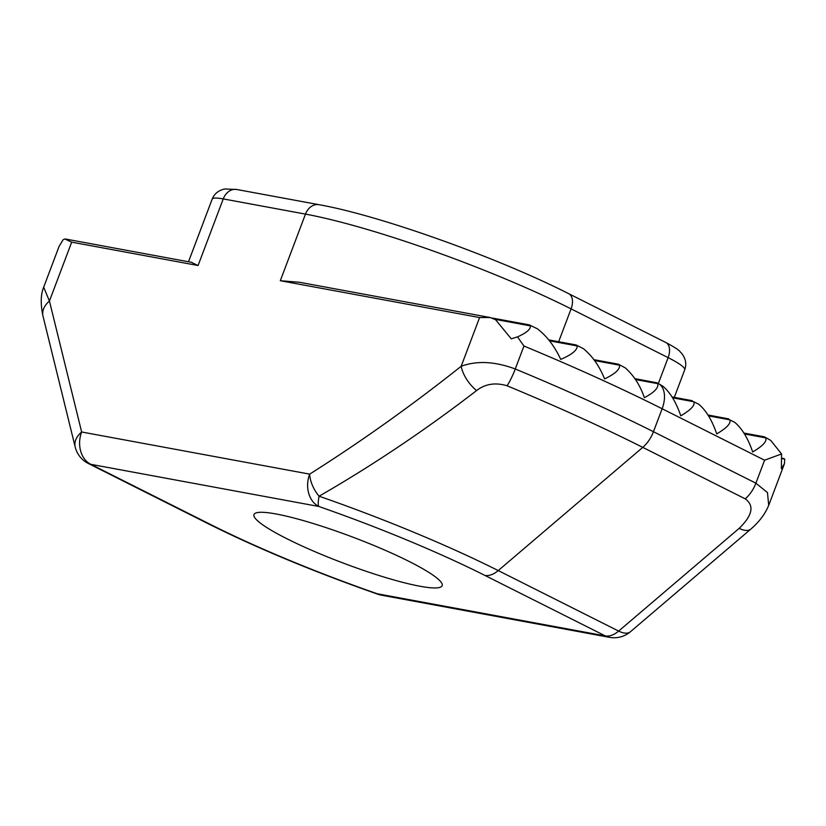 <?xml version="1.0" encoding="UTF-8"?>
<svg xmlns="http://www.w3.org/2000/svg" width="826" height="826" viewBox="0 0 826 826"><rect width="100%" height="100%" fill="white"/><g stroke="black" fill="none" stroke-linecap="round" stroke-linejoin="round"><path stroke-width="1.24" d="M280.303 280.716L299.497 282.275L490.241 317.535L479.586 317.556L280.303 280.716L305.475 214.11L223.247 198.911L198.075 265.518L71.686 242.152L64.862 238.972L63.065 239.777L59.111 246.344L43.675 287.2L49.436 301.046L81.64 431.988L309.657 474.134C360.652 441.91 411.162 405.958 461.176 366.279C476.86 360.508 494.888 361.406 515.269 368.985A402.365 55.301 20.7 0 1 653.449 431.719L755.893 483.189L767.478 492.585L768.707 505.285M528.805 324.928L530.416 325.878C530.757 329.244 526.451 332.919 517.489 336.884L511.273 338.836L495.59 319.724L490.241 317.535M191.25 262.327L198.075 265.518M745.207 498.842L642.762 447.372A394.993 54.289 -159.3 0 0 507.112 385.783C495.414 382.262 485.223 383.863 476.561 390.584C424.998 430.274 372.505 465.482 319.094 496.209A25.152 4.719 109.2 0 0 318.815 506.472L90.808 464.326L211.229 524.83A225.973 31.058 -159.3 0 0 377.296 593.77A25.152 4.719 109.2 0 0 377.833 594.224A25.152 25.152 0 0 0 381.529 595.195L609.536 637.342A25.152 25.152 0 0 0 630.424 631.756L750.917 529.032A25.152 11.564 -130.4 0 1 750.917 529.032A25.152 11.564 -130.4 0 1 739.156 528.361C752.496 515.424 754.52 505.595 745.207 498.842A25.152 15.095 116.7 0 0 755.893 483.189L764.577 460.216L662.132 408.746A25.152 15.095 116.7 0 0 658.198 383.46L662.875 386.217C670.206 392.433 676.174 402.303 680.779 415.839C691.052 409.779 695.368 405.081 693.737 401.725L698.817 404.286C706.147 410.491 712.115 420.362 716.731 433.898C726.994 427.837 731.309 423.139 729.678 419.794L734.758 422.344C742.089 428.549 748.067 438.43 752.672 451.956C762.945 445.906 767.261 441.198 765.619 437.852L764.226 436.809L743.937 433.061M728.728 418.896L707.996 415.003M575.546 344.979L577.219 345.939C577.353 350.131 571.86 354.622 560.74 359.403C554.618 346.218 546.812 336.006 537.323 328.769L529.332 324.886L492.42 318.072M617.724 364.194L619.552 365.185C620.089 369.315 615.091 373.889 604.57 378.917C599.49 366.207 592.448 356.14 583.466 348.717L576.094 344.948L548.763 339.899M658.198 383.46L656.825 382.768L657.775 383.667C658.776 387.755 654.306 392.422 644.363 397.688C640.181 385.37 633.8 375.427 625.21 367.838L618.323 364.173L593.935 359.671M656.825 382.768L634.915 378.659M408.963 561.381A100.586 13.825 20.7 0 1 442.158 585.675A100.586 13.825 20.7 0 1 385.443 577.488A100.586 13.825 20.7 0 1 287.149 538.862A100.586 13.825 20.7 0 1 253.964 514.567A100.586 13.825 20.7 0 1 310.669 522.744A100.586 13.825 20.7 0 1 408.963 561.381M764.669 436.954L770.71 440.403L781.592 453.949L781.355 468.672L784.463 463.654L784.7 459.122L781.819 458.585M517.489 336.884L523.942 346.022L515.269 368.985A25.152 5.72 112.6 0 1 507.112 385.783M764.577 460.216L781.592 453.949M783.43 458.564L784.7 459.122M476.561 390.584A25.152 12.545 -127.7 0 1 461.176 366.279L479.586 317.556M523.942 346.022A402.365 55.301 -159.3 0 1 662.132 408.746L653.449 431.719A25.152 15.095 116.7 0 1 642.762 447.372L498.233 570.58A243.753 33.505 20.7 0 0 319.094 496.209A25.152 14.569 -121.1 0 1 309.657 474.134A25.152 19.814 -79.5 0 0 318.815 506.472A225.973 31.058 -159.3 0 1 484.883 575.412L605.303 635.917L377.296 593.77A25.152 19.814 -79.5 0 0 381.529 595.195M75.197 447.031A25.152 25.152 0 0 0 88.33 463.489A25.152 15.095 116.7 0 0 90.808 464.326A25.152 19.814 -79.5 0 1 81.64 431.988A25.152 16.458 166.2 0 0 75.197 447.031L42.993 316.079A25.152 16.458 -13.8 0 1 42.993 316.079A25.152 16.458 -13.8 0 1 49.436 301.046L71.686 242.152M765.619 437.852L744.484 433.939M729.678 419.794L708.543 415.881M693.737 401.725L672.601 397.822M530.416 325.878L495.125 319.352M577.219 345.939L549.476 340.818M619.552 365.185L594.586 360.57M657.775 383.667L635.514 379.547M658.343 383.532L668.131 357.637L571.076 308.872L558.655 341.727M571.076 308.872A201.183 27.65 -159.3 0 0 305.475 214.11A15.085 11.884 -79.5 0 1 319.001 204.693C379.361 215.307 497.737 257.598 568.711 293.695A15.085 9.055 116.7 0 1 571.076 308.872M484.883 575.412A25.152 15.095 116.7 0 0 498.233 570.58L618.653 631.085L739.156 528.361M319.001 204.693L236.773 189.495A15.085 11.884 -79.5 0 0 223.247 198.911A50.293 6.918 -159.3 0 0 212.148 199.19L188.504 261.759M674.305 397.358L684.723 369.78A50.293 6.918 -159.3 0 0 668.131 357.637A15.085 9.055 116.7 0 0 665.766 342.46L568.711 293.695M630.424 631.756A25.152 11.564 -130.4 0 1 618.653 631.085A25.152 15.095 116.7 0 1 605.303 635.917A25.152 19.814 -79.5 0 0 609.536 637.342M211.229 524.83A25.152 15.095 116.7 0 1 208.741 523.994L88.33 463.489M65.543 239.034L191.931 262.4M672.044 396.934L692.333 400.693M769.027 504.521L784.463 463.654M750.917 529.032C759.641 521.443 765.681 513.256 769.027 504.459L769.027 504.459M42.993 316.09C40.443 304.092 40.67 294.448 43.695 287.18M208.741 523.994C258.352 548.681 314.716 572.098 377.833 594.224M665.766 342.46C674.212 346.992 678.91 349.987 679.86 351.453L681.946 353.704C685.776 358.804 686.705 364.163 684.723 369.78M236.773 189.495L224.817 188.978C218.591 190.269 214.368 193.676 212.148 199.19M783.988 458.595L781.809 458.193"/></g></svg>
